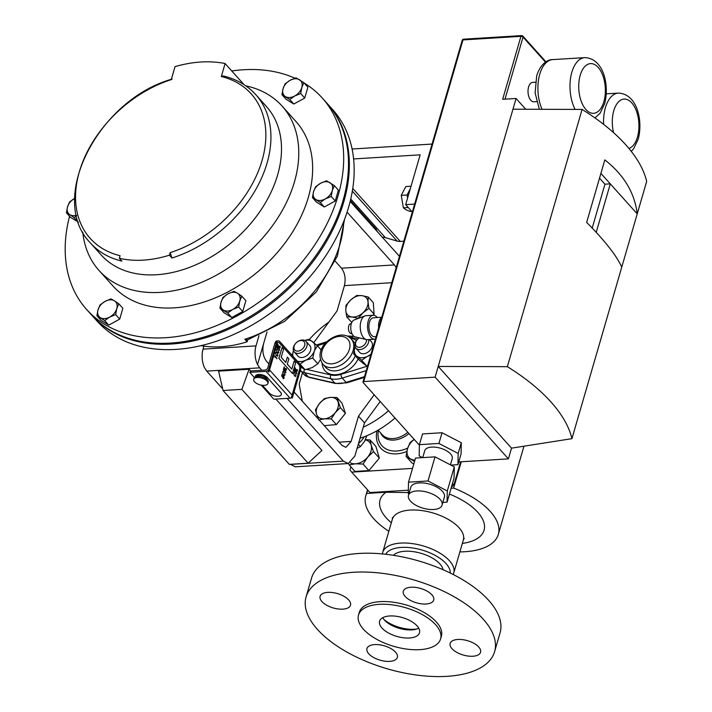 <?xml version="1.0" encoding="UTF-8"?>
<svg xmlns="http://www.w3.org/2000/svg" width="712" height="712" viewBox="0 0 712 712"><rect width="100%" height="100%" fill="white"/><g stroke="black" fill="none" stroke-linecap="round" stroke-linejoin="round"><path stroke-width="1.07" d="M381.748 317.267L373.373 317.783A9.47 5.046 86.5 0 0 368.967 324.779A9.47 5.046 86.5 0 0 371.628 335.254A9.47 5.046 86.5 0 0 374.548 336.696L376.132 336.598M377.289 317.543A11.997 6.39 86.5 0 0 376.906 317.089A11.997 6.39 86.5 0 0 373.222 315.265L365.906 315.719A11.997 6.39 86.5 0 0 364.882 315.941A11.997 6.39 86.5 0 0 360.254 325.517A11.997 6.39 86.5 0 0 363.698 337.844A11.997 6.39 86.5 0 0 366.342 339.571A11.997 6.39 86.5 0 0 367.383 339.66L374.699 339.215A11.997 6.39 86.5 0 0 375.402 339.09M373.222 315.265A11.997 6.39 86.5 0 0 367.641 324.12A11.997 6.39 86.5 0 0 371.014 337.39A11.997 6.39 86.5 0 0 374.699 339.215M364.882 315.941L354.095 320A8.562 4.566 86.5 0 0 350.785 326.844A8.562 4.566 86.5 0 0 353.241 335.637A8.562 4.566 86.5 0 0 355.137 336.865L366.342 339.571M351.933 333.545L351.372 333.581A4.939 2.634 -93.5 0 1 349.859 332.833A4.939 2.634 -93.5 0 1 348.471 327.369A4.939 2.634 -93.5 0 1 350.767 323.72L351.327 323.684M304.665 345.498A6.239 4.379 138.1 0 1 297.856 351.105A6.239 4.379 138.1 0 1 294.118 346.148A6.239 4.379 138.1 0 1 295.72 343.309A6.239 4.379 138.1 0 1 297.287 341.902A6.239 4.379 138.1 0 1 303.054 340.923A6.239 4.379 138.1 0 1 304.665 345.498M297.287 341.902L297.518 341.742A7.912 5.554 138.1 0 1 306.08 341.422A7.912 5.554 138.1 0 1 306.872 346.299A7.912 5.554 138.1 0 1 301.149 352.654A7.912 5.554 138.1 0 1 294.296 351.995A7.912 5.554 138.1 0 1 293.504 347.127A7.912 5.554 138.1 0 1 295.533 343.522L295.72 343.309M294.296 351.995L297.999 356.133A7.912 5.554 -41.9 0 0 304.861 356.783A7.912 5.554 -41.9 0 0 310.583 350.429A7.912 5.554 -41.9 0 0 309.782 345.56L306.08 341.422M231.747 70.96A158.313 111.134 138.1 0 1 243.362 69.758A158.313 111.134 138.1 0 1 294.893 78.204M304.238 83.108A158.313 111.134 138.1 0 1 322.278 98.016A158.313 111.134 138.1 0 1 315.63 243.557A158.313 111.134 138.1 0 1 165.513 337.71A158.313 111.134 138.1 0 1 86.597 309.444A158.313 111.134 138.1 0 1 69.545 216.288M322.278 98.016L327.093 103.391A158.313 111.134 138.1 0 1 320.445 248.933A158.313 111.134 138.1 0 1 170.328 343.086A158.313 111.134 138.1 0 1 91.412 314.82L86.597 309.444M245.782 85.841A123.025 86.366 138.1 0 1 282.13 106.115A123.025 86.366 138.1 0 1 276.968 219.216A123.025 86.366 138.1 0 1 160.307 292.383A123.025 86.366 138.1 0 1 98.977 270.418A123.025 86.366 138.1 0 1 82.761 232.085M282.13 106.115L296.014 121.583A123.025 86.366 138.1 0 1 290.843 234.684A123.025 86.366 138.1 0 1 174.182 307.851A123.025 86.366 138.1 0 1 112.861 285.886L98.977 270.418M225.09 63.537A123.025 86.366 -41.9 0 0 200.953 62.015A123.025 86.366 -41.9 0 0 175.027 66.625L171.254 79.637A108.171 75.935 -41.9 0 0 79.344 171.77A108.171 75.935 -41.9 0 0 120.097 255.724L119.358 258.269A111.072 77.973 -41.9 0 0 169.411 255.181L170.159 252.635A108.171 75.935 -41.9 0 0 262.069 160.494A108.171 75.935 -41.9 0 0 221.316 76.54L225.09 63.537L244.065 84.684M327.511 103.863A158.313 111.134 138.1 0 1 327.938 104.326A158.313 111.134 138.1 0 1 321.29 249.868A158.313 111.134 138.1 0 1 171.174 344.021A158.313 111.134 138.1 0 1 92.257 315.754A158.313 111.134 138.1 0 1 91.839 315.283M92.257 315.754L97.072 321.13A158.313 111.134 -41.9 0 0 175.989 349.396A158.313 111.134 -41.9 0 0 326.114 255.243A158.313 111.134 -41.9 0 0 332.753 109.701L327.938 104.326M268.202 382.442A7.396 3.498 -163.8 0 0 268.228 382.362A7.396 3.498 -163.8 0 0 268.246 382.282A7.396 3.498 -163.8 0 0 267.863 380.564A7.396 3.498 -163.8 0 0 262.096 376.942A7.396 3.498 -163.8 0 0 255.297 376.906A7.396 3.498 -163.8 0 0 254.024 378.232A7.396 3.498 -163.8 0 0 253.997 378.321M267.917 383.412A7.396 3.498 -163.8 0 0 261.687 378.045A7.396 3.498 -163.8 0 0 253.695 379.363A7.396 3.498 -163.8 0 0 253.668 379.452A7.396 3.498 -163.8 0 0 259.907 384.809A7.396 3.498 -163.8 0 0 267.899 383.492A7.396 3.498 -163.8 0 0 267.917 383.412M255.297 376.906L257.788 375.705A5.064 2.394 16.2 0 1 262.452 375.731A5.064 2.394 16.2 0 1 266.395 378.205L267.863 380.564M262.39 385.299L269.367 393.086A6.639 3.133 -163.8 0 0 276.176 396.183A6.639 3.133 -163.8 0 0 281.347 394.59A6.639 3.133 -163.8 0 0 280.581 392.392L267.392 377.68A6.639 3.133 -163.8 0 0 258.625 374.512A6.639 3.133 -163.8 0 0 255.412 376.176A6.639 3.133 -163.8 0 0 255.368 376.87M281.356 394.564A6.639 3.133 -163.8 0 0 281.365 394.546A6.639 3.133 -163.8 0 0 280.59 392.348L267.401 377.645A6.639 3.133 -163.8 0 0 258.643 374.468A6.639 3.133 -163.8 0 0 255.421 376.132A6.639 3.133 -163.8 0 0 255.412 376.159L255.421 376.132M368.656 339.579A7.912 5.554 138.1 0 1 368.487 342.499A7.912 5.554 138.1 0 1 362.764 348.844A7.912 5.554 138.1 0 1 355.911 348.195A7.912 5.554 138.1 0 1 355.11 343.317A7.912 5.554 138.1 0 1 357.148 339.722L357.335 339.508A6.239 4.379 138.1 0 1 358.901 338.102A6.239 4.379 138.1 0 1 359.266 337.862A7.912 5.554 138.1 0 0 359.133 337.942L358.901 338.102M355.911 348.195L359.613 352.324A7.912 5.554 -41.9 0 0 366.475 352.983A7.912 5.554 -41.9 0 0 372.189 346.628A7.912 5.554 -41.9 0 0 371.397 341.76L369.412 339.535M366.449 339.588A6.239 4.379 138.1 0 1 366.271 341.698A6.239 4.379 138.1 0 1 359.471 347.305A6.239 4.379 138.1 0 1 355.733 342.347A6.239 4.379 138.1 0 1 357.335 339.508M461.278 461.777L453.642 488.067A69.019 32.618 16.2 0 1 490.346 511.536A69.019 32.618 16.2 0 1 498.329 534.392A69.019 32.618 16.2 0 1 459.881 551.898M388.85 531.268A69.019 32.618 16.2 0 1 373.755 518.736A69.019 32.618 16.2 0 1 365.763 495.881A69.019 32.618 16.2 0 1 366.707 493.434L386.038 492.241L408.288 492.571M523.916 446.202A69.019 32.618 16.2 0 1 523.649 447.252L498.329 534.392M393.451 555.316A26.593 12.567 16.2 0 1 415.657 552.023A26.593 12.567 16.2 0 1 439.927 563.966A26.593 12.567 16.2 0 1 443.113 569.742M328.828 322.135A75.988 53.347 -41.9 0 0 309.4 339.384M411.705 211.366L410.112 211.464L405.911 209.693L403.384 207.815L401.239 195.355L405.822 186.535L411.038 186.215M433.59 509.507A17.506 8.277 -163.8 0 0 442.072 505.111A17.506 8.277 -163.8 0 0 434.801 495.276A17.506 8.277 -163.8 0 0 416.938 490.942A17.506 8.277 -163.8 0 0 408.448 495.338A17.506 8.277 -163.8 0 0 415.719 505.164A17.506 8.277 -163.8 0 0 433.59 509.507M442.072 505.111L444.404 497.065A17.506 8.277 -163.8 0 0 437.141 487.239A17.506 8.277 -163.8 0 0 419.27 482.905A17.506 8.277 -163.8 0 0 410.788 487.302L408.448 495.338M450.42 464.847L452.218 458.662A14.293 6.755 -163.8 0 0 446.282 450.634A14.293 6.755 -163.8 0 0 431.695 447.092A14.293 6.755 -163.8 0 0 424.77 450.678L422.759 457.611M535.362 82.227L532.62 82.396A9.719 5.18 86.5 0 0 528.598 86.944A9.719 5.18 86.5 0 0 528.936 96.93A9.719 5.18 86.5 0 0 533.813 101.789L536.563 101.62M268.905 363.948L266.475 361.233C263.04 356.498 262.069 350.696 263.565 343.798L267.018 331.925M458.733 461.937L508.413 458.866L511.528 448.151L571.932 438.663A178.57 84.381 -163.8 0 0 507.353 366.68L438.227 366.44L435.112 377.155L363.716 381.57A1.584 0.748 -163.8 0 0 362.951 381.961A1.584 0.748 -163.8 0 0 363.129 382.486L419.404 445.205M447.047 502.174L447.287 490.969L428.019 480.965L408.51 482.175L415.523 458.056L435.023 456.855L454.292 466.849L454.051 478.055L447.047 502.174L442.846 502.432M408.919 493.71L408.27 493.38L408.51 482.175M422.554 457.62L419.172 455.858L419.413 444.653L438.921 443.451L458.181 453.455L457.941 464.66L450.91 465.096M363.716 381.57L462.978 39.916L520.944 36.339L502.654 99.315L516.075 98.479L438.227 366.44L511.528 448.151M516.075 98.479L525.732 109.248M600.901 173.39L637.231 213.894C634.659 192.836 623.863 174.832 604.826 159.897L586.661 222.402C604.746 240.612 616.45 255.51 621.772 267.098L646.665 181.418A178.57 84.381 -163.8 0 0 582.096 109.434L507.353 366.68M571.932 438.663L621.772 267.098M512.969 109.203L582.096 109.434M435.112 377.155L508.413 458.866M458.181 453.455L461.296 442.739L442.036 432.736L422.528 433.937L419.413 444.653M461.296 442.739L461.056 453.945L457.941 464.66M596.211 232.335L610.3 183.865L604.951 184.194L599.522 178.142M592.197 228.071L604.951 184.194M438.921 443.451L442.036 432.736M428.019 480.965L435.023 456.855M447.287 490.969L454.292 466.849M432.059 144.073L352.102 149.013M382.353 237.265A12.665 8.891 138.1 0 1 385.325 237.603L397.1 241.074A12.665 8.891 -41.9 0 0 400.278 241.404L403.846 241.181M350.402 200.472L376.194 229.22L377.298 231.631M353.615 158.936L420.16 154.833L405.68 204.647L412.319 212.042M405.68 204.647L414.624 204.095M407.593 198.078L407.059 194.999L401.239 195.355M408.252 207.521L403.384 207.815M407.059 194.999L410.299 188.76M347.082 212.14L394.439 264.926L396.183 267.587M335.254 261.215L341.52 268.202L394.439 264.926M365.318 439.891A14.231 9.995 138.1 0 1 371.166 445.089L370.044 439.954L375.9 446.477L379.345 458.101L368.896 470.579L355.021 471.433L349.165 464.909L355.502 463.806A14.231 9.995 138.1 0 1 350.446 462.844M350.874 466.805L349.975 469.876A69.66 48.897 -41.9 0 0 351.683 472.136L412.515 468.38M413.77 464.064L411.928 462.916L406.071 456.392L414.517 461.509M360.05 438.218A75.988 53.347 -41.9 0 0 395.009 418.015M374.174 394.795L358.483 416.164L364.5 422.875L363.245 427.191A75.988 53.347 -41.9 0 0 388.503 410.771M364.5 422.875L380.199 401.515M451.452 487.008A69.66 48.897 -41.9 0 0 453.864 485.006L452.485 483.457M408.341 490.185L370 492.553L351.683 472.136M460.602 461.821L453.864 485.006M383.919 619.458A24.573 11.615 -163.8 0 0 416.787 629.008M453.642 488.067L451.097 488.227M367.703 489.998L366.707 493.434M367.668 457.14A14.231 9.995 138.1 0 1 355.502 463.806L363.049 464.055L367.668 457.14L373.488 451.577L371.166 445.089A14.231 9.995 138.1 0 1 367.668 457.14M370.044 439.954L365.425 439.651M348.604 463.503L349.165 464.909M368.896 470.579L363.049 464.055M379.345 458.101L373.488 451.577M366.867 435.7L364.571 441.342L360.432 446.566L357.068 448.462M360.432 446.566L358.305 444.199M363.245 427.191L354.861 456.072L348.257 463.539L295.329 466.805L290.354 464.304M293.486 350.624A12.665 8.891 -41.9 0 0 292.935 356.24M297.349 361.153A12.665 8.891 -41.9 0 0 305.644 360.254A12.665 8.891 -41.9 0 0 314.295 351.078A12.665 8.891 -41.9 0 0 312.55 341.662A12.665 8.891 -41.9 0 0 304.798 340.478M299.601 363.698L300.037 364.081L305.644 360.254L312.746 358.109L314.295 351.078L317.356 345.721L321.237 350.046M325.446 343.211L317.356 345.721L309.257 339.286L304.683 340.425M292.249 355.475L293.442 350.74M300.633 366.395L305.11 369.733L312.221 367.588L317.819 363.77L320.418 359.524M300.037 364.081L305.11 369.733M312.746 358.109L317.819 363.77M353.553 353.846L356.854 356.223A12.665 8.891 -41.9 0 1 355.101 346.824L353.553 353.846L358.625 359.498L363.432 363.556L366.725 365.932L367.659 365.754M371.077 353.98A12.665 8.891 138.1 0 1 367.25 356.454A12.665 8.891 -41.9 0 1 356.854 356.223L361.651 360.281L367.25 356.454L370.738 355.155M361.651 360.281L366.725 365.932M261.188 385.112L273.755 399.129A4.708 2.225 -163.8 0 0 274.823 399.147L290.096 398.204L266.003 371.353A2.537 1.78 -41.9 0 0 268.762 369.074L268.139 371.219L268.931 372.047L277.11 343.878A3.142 1.673 -93.5 0 1 278.41 342.41A3.142 1.673 -93.5 0 1 279.38 342.89L298.987 364.749A3.142 1.673 -93.5 0 1 299.716 369.074L291.528 397.243L292.276 398.07L300.455 369.902A4.708 2.51 86.5 0 0 299.378 363.423L279.763 341.555A4.708 2.51 86.5 0 0 278.321 340.843A4.708 2.51 86.5 0 0 276.363 343.05L268.184 371.219L268.931 372.047M266.003 371.353L250.722 372.296A4.708 2.225 -163.8 0 0 249.805 372.429L250.651 370.97A4.708 2.225 16.2 0 1 251.122 370.925L265.033 370.062A2.537 1.78 138.1 0 0 267.792 367.784L274.957 343.131A4.708 2.51 86.5 0 1 276.906 340.932L278.321 340.843M274.716 357.068L274.77 355.831L277.021 358.35L274.894 356.445L274.672 357.068L274.77 355.831M276.923 358.706L274.885 356.481M277.911 355.573L276.292 355.6L275.491 352.93L276.105 352.253L277.128 352.858L277.911 355.573L277.271 356.231M276.327 355.591L275.491 352.93M275.535 352.921L276.149 352.253M277.867 355.573L276.292 355.6M278.81 352.476L277.19 352.502L276.389 349.832L277.048 349.156L278.027 349.77L278.81 352.476L278.214 353.134M277.226 352.502L276.389 349.832M276.434 349.832L277.048 349.156M278.766 352.485L277.19 352.502M279.113 346.397L279.958 346.068L280.225 347.59L279.38 347.919L279.113 346.397M280.225 347.59L279.424 347.919L279.157 346.397L279.958 346.068M280.181 347.59L279.38 347.919L280.181 347.59M277.867 344.768L277.573 346.166L277.822 344.768M277.956 344.448L279.611 350.108L277.992 345.409M279.505 350.464L278 345.311L278.276 348.364L277.44 348.684L277.297 346.869M278.276 348.364L277.44 348.684L277.164 347.162M281.712 375.82L282.192 374.174L282.032 375.803L282.557 376.684L283.759 375.714L284.15 378.001L283.154 378.517L283.919 377.725L283.643 376.07L282.726 377.493L281.676 375.829L282.192 374.174M284.106 378.01L283.109 378.526L283.883 377.725L283.643 376.07L282.869 376.479M283.216 378.161L283.883 377.725M283.554 378.677L283.109 378.526L283.554 378.677M283.26 375.447L283.759 375.714M282.522 376.684L283.714 375.722M283.607 376.07L282.824 376.488M282.726 377.493L281.676 375.829M285.067 374.85L283.447 374.868L282.646 372.207L283.26 371.531L284.284 372.136L285.067 374.85L284.435 375.509M283.492 374.868L282.646 372.207M282.691 372.198L283.26 371.531M285.022 374.85L283.447 374.868M285.37 368.763L286.224 368.433L286.491 369.955L285.637 370.293L285.37 368.763M286.491 369.955L285.681 370.285L285.414 368.763L286.224 368.433M286.447 369.955L285.637 370.293L286.447 369.955M283.465 369.528L284.222 366.813L283.429 369.528L283.696 371.059L284.497 370.73L283.696 371.059L283.429 369.528M284.222 366.813L285.868 372.474L284.248 367.775M285.77 372.83L284.266 367.677L284.542 370.73L283.741 371.05L284.542 370.73M296.023 375.883L294.403 375.909L293.602 373.239L294.225 372.563L295.24 373.177L296.023 375.883L295.391 376.541M294.448 375.909L293.602 373.239M293.647 373.239L294.261 372.563M295.978 375.883L294.403 375.909M296.334 369.804L297.18 369.466L297.447 370.997L296.593 371.326L296.334 369.804M297.447 370.997L296.637 371.326L296.37 369.795L297.18 369.466M297.402 370.997L296.593 371.326L297.402 370.997M294.43 370.56L295.177 367.846L294.385 370.569L294.652 372.091L295.453 371.771L294.652 372.091L294.385 370.569M295.177 367.846L296.824 373.515L295.204 368.816M296.726 373.871L295.222 368.718L295.498 371.762L294.697 372.091L295.498 371.762M281.195 357.335L283.527 349.298L282.023 347.625L278.908 358.341L292.525 373.515L295.631 362.8L294.127 361.118L291.795 369.154L287.292 364.135L288.85 358.777L287.337 357.095L285.779 362.452L281.195 357.335M287.337 357.095L285.752 362.417M294.127 361.118L291.76 369.119M292.525 373.515L278.908 358.341M282.023 347.625L278.864 358.341M291.528 397.243L292.276 398.07M278.392 342.41A3.142 1.673 -93.5 0 1 279.335 342.89L298.951 364.749A3.142 1.673 -93.5 0 1 299.672 369.074L291.484 397.243M291.742 397.527A2.537 1.78 138.1 0 1 290.096 398.204M254.398 377.556L249.805 372.429M391.787 282.708L344.421 285.628C345.916 278.739 344.946 272.927 341.52 268.202M358.483 416.164L351.141 441.422L345.899 447.35L342 445.427L294.047 391.974M250.651 370.97L249.102 369.243L218.593 371.13L223.052 390.514L289.312 464.366L308.136 463.201L241.884 389.348L223.052 390.514M249.102 369.243L241.884 389.348M275.873 399.085L321.931 450.429L308.136 463.201M302.449 372.759L299.182 384.017L302.253 401.123M344.421 285.628L337.087 310.886L313.761 342.641M290.425 464.384L343.344 461.118L348.257 463.539M256.008 345.881A15.958 8.5 86.5 0 0 257.53 364.58L259.675 367.846L206.747 371.112L204.602 367.846A15.958 8.5 -93.5 0 1 203.08 349.147L256.008 345.881L258.972 335.69M203.952 346.157L203.08 349.147M399.45 256.32L350.179 201.398M222.678 388.868L206.747 371.112M261.847 370.258L259.675 367.846M343.344 461.118L287.078 398.391M247.651 339.935L247.117 341.796A111.072 77.973 138.1 0 1 200.891 345.676M247.678 339.847L244.821 339.241L247.117 341.796M303.837 82.663L296.041 77.822L290.104 80.296L285.103 83.82L283.056 88.715L281.952 94.669L289.748 99.511L294.75 95.986L300.687 93.512L301.79 87.558L303.837 82.663L307.895 87.193L304.745 98.034L300.687 93.512M304.745 98.034L293.807 104.032L289.748 99.511M293.807 104.032L286.01 99.191L281.952 94.669M290.104 80.296A11.098 7.788 138.1 0 1 299.467 79.717A11.098 7.788 138.1 0 1 301.79 87.558A11.098 7.788 -41.9 0 1 294.75 95.986A11.098 7.788 138.1 0 1 285.378 96.565A11.098 7.788 138.1 0 1 283.056 88.715A11.098 7.788 138.1 0 1 290.104 80.296M331.187 196.459L332.29 190.513L334.337 185.618L326.541 180.777L320.596 183.251L315.594 186.775L313.547 191.67L312.443 197.616L320.24 202.457L325.242 198.933L331.187 196.459L335.245 200.98L324.298 206.978L320.24 202.457M334.337 185.618L338.396 190.14L335.245 200.98M324.298 206.978L316.502 202.137L312.443 197.616M329.968 182.673A11.098 7.788 138.1 0 1 332.29 190.513A11.098 7.788 138.1 0 1 325.242 198.933A11.098 7.788 -41.9 0 1 315.87 199.511A11.098 7.788 138.1 0 1 313.547 191.67A11.098 7.788 138.1 0 1 320.596 183.251A11.098 7.788 138.1 0 1 329.968 182.673M96.912 315.754L104.709 320.596L109.71 317.071L115.655 314.597L116.759 308.652L118.797 303.757L114.436 300.811L111.01 298.907L105.064 301.381L100.063 304.914L98.016 309.809L96.912 315.754L100.971 320.275L108.767 325.117L104.709 320.596M115.655 314.597L119.714 319.118L122.856 308.278L118.797 303.757M119.714 319.118L108.767 325.117M109.71 317.071A11.098 7.788 138.1 0 1 100.339 317.65A11.098 7.788 138.1 0 1 98.016 309.809A11.098 7.788 -41.9 0 1 105.064 301.381A11.098 7.788 138.1 0 1 114.436 300.811A11.098 7.788 138.1 0 1 116.759 308.652A11.098 7.788 138.1 0 1 109.71 317.071M227.715 313.004L232.717 309.48L238.662 307.005L239.766 301.051L241.813 296.156L237.443 293.21L234.017 291.315L228.071 293.789L223.07 297.313L221.031 302.208L219.928 308.163L227.715 313.004L231.774 317.525L223.986 312.684L219.928 308.163M241.813 296.156L245.871 300.687L242.721 311.527L231.774 317.525M242.721 311.527L238.662 307.005M239.766 301.051A11.098 7.788 138.1 0 1 232.717 309.48A11.098 7.788 138.1 0 1 223.354 310.058A11.098 7.788 -41.9 0 1 221.031 302.208A11.098 7.788 138.1 0 1 228.071 293.789A11.098 7.788 138.1 0 1 237.443 293.21A11.098 7.788 138.1 0 1 239.766 301.051M172.179 79.059C98.772 99.395 46.796 199.049 90.558 243.121A111.072 77.973 138.1 0 0 121.885 261.09L119.358 258.269M169.411 255.181L171.948 258.002A111.072 77.973 138.1 0 0 258.456 184.533A111.072 77.973 138.1 0 0 255.911 94.785L266.484 106.578A111.072 77.973 138.1 0 1 235.877 238.778A111.072 77.973 138.1 0 1 101.131 254.914L90.558 243.121M221.316 76.54L223.221 75.935C236.464 79.094 247.358 85.378 255.911 94.785M171.948 258.002L170.159 252.635M78.4 222.1L70.479 217.329L66.421 212.799L69.847 214.695A11.098 7.788 138.1 0 1 67.524 206.854A11.098 7.788 138.1 0 1 74.564 198.434L69.562 201.959L67.524 206.854L66.421 212.799M76.496 215.246A11.098 7.788 138.1 0 1 69.847 214.695L74.208 217.641L76.611 215.754M78.267 222.171L74.208 217.641M350.785 299.859A12.665 8.891 138.1 0 1 361.901 295.64A12.665 8.891 138.1 0 1 368.033 302.084L368.193 296.984L361.901 295.64L356.694 295.498L350.785 299.859L345.952 305.421L345.792 310.521A12.665 8.891 138.1 0 1 350.785 299.859M351.924 316.965A12.665 8.891 138.1 0 1 345.792 310.521L346.708 316.822L351.924 316.965L358.207 318.308L363.04 312.746A12.665 8.891 138.1 0 1 351.924 316.965M363.04 312.746A12.665 8.891 -41.9 0 0 368.033 302.084L368.95 308.385L363.04 312.746M351.781 322.483L346.708 316.822M368.193 296.984L373.319 302.689L374.076 314.099L372.776 315.3M374.076 314.099L368.95 308.385M338.075 401.951A12.665 8.891 138.1 0 1 335.263 412.64A12.665 8.891 138.1 0 1 324.521 418.825L331.276 418.87L335.263 412.64L340.318 407.62L336.91 397.474L330.145 397.43A12.665 8.891 138.1 0 1 338.075 401.951M319.403 403.606A12.665 8.891 138.1 0 1 330.145 397.43L324.458 398.587L319.403 403.606L315.425 409.836L316.591 414.304A12.665 8.891 138.1 0 1 319.403 403.606M316.591 414.304A12.665 8.891 -41.9 0 0 324.521 418.825L318.834 419.973L316.591 414.304M336.91 397.474L342.027 403.188L345.436 413.334L340.318 407.62M345.436 413.334L336.402 424.583L324.272 425.66M336.402 424.583L331.276 418.87M364.375 436.696A22.01 15.45 138.1 0 1 358.492 443.585M414.17 439.384L410.112 442.481L407.487 448.765L406.071 456.392M414.927 460.086A14.231 9.995 138.1 0 1 410.468 458.831A14.231 9.995 -41.9 0 1 407.487 448.765A14.231 9.995 138.1 0 1 414.233 439.446M381.623 317.677A9.47 5.046 86.5 0 0 378.668 327.849M418.745 628.171A20.773 9.817 16.2 0 1 384.364 619.974A20.773 9.817 16.2 0 1 382.718 617.704M417.099 625.901A20.773 9.817 16.2 0 1 419.502 632.781A20.773 9.817 16.2 0 1 403.321 637.765A20.773 9.817 16.2 0 1 382.015 628.064A20.773 9.817 16.2 0 1 379.612 621.184A20.773 9.817 16.2 0 1 395.792 616.2A20.773 9.817 16.2 0 1 417.099 625.901M435.655 624.753A42.747 20.194 -163.8 0 0 391.805 604.799A42.747 20.194 -163.8 0 0 358.51 615.061A42.747 20.194 -163.8 0 0 363.449 629.212A42.747 20.194 -163.8 0 0 407.308 649.175A42.747 20.194 -163.8 0 0 440.603 638.904A42.747 20.194 -163.8 0 0 435.655 624.753M440.603 638.904L441.378 636.225A42.747 20.194 -163.8 0 0 436.438 622.074A42.747 20.194 -163.8 0 0 392.579 602.121A42.747 20.194 -163.8 0 0 359.284 612.382L358.51 615.061M321.94 601.587A15.833 7.485 -163.8 0 0 338.182 608.974A15.833 7.485 -163.8 0 0 350.509 605.173A15.833 7.485 -163.8 0 0 348.675 599.931A15.833 7.485 -163.8 0 0 332.442 592.544A15.833 7.485 -163.8 0 0 320.106 596.344A15.833 7.485 -163.8 0 0 321.94 601.587M368.789 653.812A15.833 7.485 -163.8 0 0 385.032 661.199A15.833 7.485 -163.8 0 0 397.358 657.399A15.833 7.485 -163.8 0 0 395.525 652.156A15.833 7.485 -163.8 0 0 379.282 644.769A15.833 7.485 -163.8 0 0 366.956 648.57A15.833 7.485 -163.8 0 0 368.789 653.812M451.987 648.677A15.833 7.485 -163.8 0 0 468.229 656.063A15.833 7.485 -163.8 0 0 480.564 652.263A15.833 7.485 -163.8 0 0 478.731 647.021A15.833 7.485 -163.8 0 0 462.488 639.634A15.833 7.485 -163.8 0 0 450.153 643.434A15.833 7.485 -163.8 0 0 451.987 648.677M405.137 596.451A15.833 7.485 -163.8 0 0 421.379 603.838A15.833 7.485 -163.8 0 0 433.715 600.038A15.833 7.485 -163.8 0 0 431.881 594.796A15.833 7.485 -163.8 0 0 415.639 587.409A15.833 7.485 -163.8 0 0 403.303 591.209A15.833 7.485 -163.8 0 0 405.137 596.451M483.234 619.191A98.149 46.378 -163.8 0 0 382.531 573.356A98.149 46.378 -163.8 0 0 306.08 596.923A98.149 46.378 -163.8 0 0 317.436 629.417A98.149 46.378 -163.8 0 0 418.131 675.252A98.149 46.378 -163.8 0 0 494.591 651.685A98.149 46.378 -163.8 0 0 483.234 619.191M494.591 651.685L500.055 632.879A98.149 46.378 -163.8 0 0 488.699 600.376A98.149 46.378 -163.8 0 0 387.995 554.541A98.149 46.378 -163.8 0 0 311.545 578.108L306.08 596.923M355.083 343.433A19.002 13.332 -41.9 0 0 354.095 342.116L351.203 338.885A19.002 13.332 138.1 0 1 350.402 356.356A19.002 13.332 138.1 0 1 332.388 367.65A19.002 13.332 138.1 0 1 322.919 364.259L325.811 367.481A19.002 13.332 -41.9 0 0 335.281 370.872A19.002 13.332 -41.9 0 0 355.297 355.795M358.163 358.99A21.787 15.29 138.1 0 1 335.922 374.708A21.787 15.29 138.1 0 1 322.135 363.271M331.748 363.814A16.207 11.383 -41.9 0 0 349.432 349.254A16.207 11.383 -41.9 0 0 339.722 336.375A16.207 11.383 -41.9 0 0 322.047 350.945A16.207 11.383 -41.9 0 0 331.748 363.814M453.188 574.495L453.749 573.009A36.979 17.48 16.2 0 0 449.468 560.771A36.979 17.48 16.2 0 0 411.527 543.496A36.979 17.48 16.2 0 0 382.718 552.379L392.312 519.351A36.979 17.48 16.2 0 1 421.121 510.477A36.979 17.48 16.2 0 1 459.062 527.743A36.979 17.48 16.2 0 1 463.343 539.99L464.233 538.317M449.397 494.066A54.157 25.588 16.2 0 1 477.788 512.311A54.157 25.588 16.2 0 1 462.346 543.407M391.324 522.768A54.157 25.588 16.2 0 1 386.313 517.962A54.157 25.588 16.2 0 1 386.038 492.241M450.251 573.035A33.838 15.993 -163.8 0 0 446.041 563.592A33.838 15.993 -163.8 0 0 413.12 548.044A33.838 15.993 -163.8 0 0 385.655 554.265M376.906 430.822A31.996 22.464 -41.9 0 0 406.819 451.47M378.366 430.431A29.459 20.675 -41.9 0 0 407.691 448.106M380.626 432.949A22.508 15.797 -41.9 0 0 408.973 433.59M378.108 430.146L382.175 434.667A21.912 15.379 -41.9 0 0 407.816 432.3M575.109 109.417A31.23 16.634 -93.5 0 1 571.852 72.241A31.23 16.634 -93.5 0 1 584.774 57.627L552.681 59.603A31.23 16.634 86.5 0 0 539.758 74.217A31.23 16.634 86.5 0 0 542.028 109.301M580.209 75.267A24.893 13.261 86.5 0 0 585.923 109.532A24.893 13.261 86.5 0 0 603.883 101.656A24.893 13.261 86.5 0 0 598.169 67.391A24.893 13.261 86.5 0 0 580.209 75.267M603.616 124.351A31.23 16.634 -93.5 0 1 605.414 107.708A31.23 16.634 -93.5 0 1 618.345 93.094L606.277 93.842M628.91 148.443A24.893 13.261 86.5 0 0 637.454 137.122A24.893 13.261 86.5 0 0 631.74 102.857A24.893 13.261 86.5 0 0 613.78 110.734A24.893 13.261 86.5 0 0 613.566 132.663M545.508 62.149L523.035 37.095L505.004 99.164M520.944 36.339A1.584 0.748 16.2 0 1 523.035 37.095A1.584 1.113 138.1 0 0 522.875 36.125A1.584 1.584 0 0 0 521.602 35.6A1.584 0.845 -93.5 0 0 520.944 36.339M522.092 35.84A1.584 1.113 138.1 0 1 522.875 36.125L545.962 61.855M463.628 39.178A1.584 1.584 0 0 0 462.204 40.317A1.584 0.748 -163.8 0 1 462.978 39.916A1.584 0.845 -93.5 0 1 463.628 39.178L521.602 35.6M350.74 199.049L385.325 237.603M352.324 191.163L397.1 241.074M352.76 188.44L400.278 241.404M251.122 370.925L250.722 372.296M269.545 369.946L292.107 395.098M276.363 343.05L274.957 343.131M339.081 442.17L351.141 441.422M263.565 343.798L257.53 364.58M244.821 339.241A111.072 77.973 -41.9 0 0 343.762 221.361M366.244 370.614L342.241 378.081A25.329 17.782 138.1 0 1 330.947 378.775L304.576 372.688L308.43 376.986A2.786 1.78 103 0 0 309.079 377.387L303.962 374.441A15.708 11.027 -41.9 0 0 308.43 376.986L334.809 383.074A25.329 17.782 -41.9 0 0 346.094 382.38L364.491 376.657M364.268 377.422L346.967 382.798L335.459 383.474A2.786 1.78 -77 0 1 334.809 383.074L330.947 378.775A2.786 1.78 -77 0 1 330.911 374.984A22.544 15.824 -41.9 0 0 340.959 374.37L367.561 366.093M346.967 382.798A2.786 1.086 -107.3 0 1 346.094 382.38L342.241 378.081A2.786 1.086 -107.3 0 1 340.959 374.37M303.962 374.441L300.322 370.382A15.708 11.027 138.1 0 0 304.576 372.688A2.786 1.78 -77 0 1 304.362 369.243M300.651 366.564A12.914 9.069 -41.9 0 0 303.339 368.522M357.833 338.992L351.648 337.559A22.544 15.824 -41.9 0 0 349.298 337.212M351.648 337.559A2.786 1.78 -77 0 1 353.597 336.322L346.984 335.975M306.73 369.403L330.911 374.984M350.304 338.004A21.787 15.29 138.1 0 1 356.401 340.674M351.203 338.885C348.56 336.108 345.124 334.836 340.879 335.076C328.668 336.278 313.645 350.678 322.919 364.259M254.024 378.232L253.695 379.363M382.718 552.379L382.388 553.927M594.974 117.943L600.189 113.083L604.622 103.756C609.543 86.027 603.981 58.375 584.774 57.627M539.331 109.292L535.112 92.871L536.688 75.81C540.702 63.012 548.587 59.354 552.681 59.603M631.268 151.362L633.76 148.55L638.192 139.223C643.114 121.503 637.543 93.842 618.345 93.094M362.951 381.961L462.204 40.317M453.749 573.009L463.343 539.99M392.312 519.351L392.454 517.464M365.763 495.881L367.534 489.803M268.228 382.362L267.899 383.492M344.572 219.26L337.381 256.115L316.315 291.893L284.658 321.361L247.162 340.087M335.459 383.474L309.079 377.387M326.835 341.751L316.493 344.964M354.202 336.464L353.597 336.322"/></g></svg>
